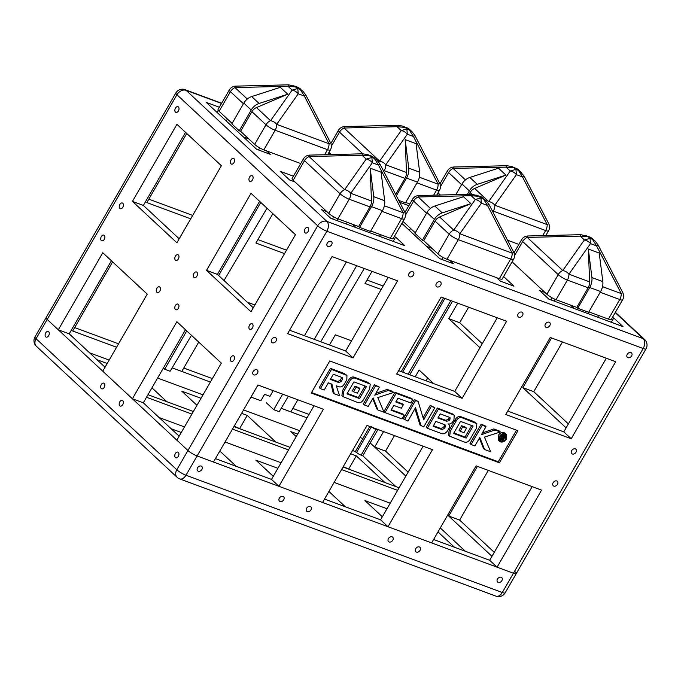 <?xml version="1.0" encoding="UTF-8"?>
<svg xmlns="http://www.w3.org/2000/svg" width="681" height="681" viewBox="0 0 681 681"><rect width="100%" height="100%" fill="white"/><g stroke="black" fill="none" stroke-linecap="round" stroke-linejoin="round"><path stroke-width="1.02" d="M283.722 499.777A3.022 2.247 -47 0 1 280.053 501.531A3.022 2.247 -47 0 1 279.474 501.182A3.022 2.247 -47 0 1 279.355 498.16A3.022 2.247 -47 0 1 283.015 496.398A3.022 2.247 -47 0 1 283.594 496.747A3.022 2.247 -47 0 1 283.722 499.777M201.908 469.447A3.022 2.247 -47 0 1 198.248 471.201A3.022 2.247 -47 0 1 197.669 470.852A3.022 2.247 -47 0 1 197.55 467.83A3.022 2.247 -47 0 1 201.21 466.068A3.022 2.247 -47 0 1 201.789 466.425A3.022 2.247 -47 0 1 201.908 469.447M392.792 540.212A3.022 2.247 -47 0 1 389.132 541.974A3.022 2.247 -47 0 1 388.553 541.616A3.022 2.247 -47 0 1 388.434 538.594A3.022 2.247 -47 0 1 392.094 536.832A3.022 2.247 -47 0 1 392.673 537.19A3.022 2.247 -47 0 1 392.792 540.212M310.987 509.882A3.022 2.247 -47 0 1 307.327 511.644A3.022 2.247 -47 0 1 306.748 511.286A3.022 2.247 -47 0 1 306.62 508.264A3.022 2.247 -47 0 1 310.289 506.502A3.022 2.247 -47 0 1 310.868 506.86A3.022 2.247 -47 0 1 310.987 509.882M501.871 580.646A3.022 2.247 -47 0 1 498.203 582.408A3.022 2.247 -47 0 1 497.624 582.059A3.022 2.247 -47 0 1 497.505 579.029A3.022 2.247 -47 0 1 501.173 577.275A3.022 2.247 -47 0 1 501.752 577.624A3.022 2.247 -47 0 1 501.871 580.646M420.066 550.325A3.022 2.247 -47 0 1 416.397 552.078A3.022 2.247 -47 0 1 415.819 551.729A3.022 2.247 -47 0 1 415.699 548.707A3.022 2.247 -47 0 1 419.368 546.945A3.022 2.247 -47 0 1 419.947 547.294A3.022 2.247 -47 0 1 420.066 550.325M371.383 426.749L377.597 430.094L362.769 455.776L395.882 486.6M151.948 387.829L166.819 401.679M97.042 359.747L107.189 363.509M296.226 436.598L290.864 431.601L297.648 434.12M350.664 453.776L356.308 455.87L384.969 482.557M196.962 405.297L181.784 391.166L201.006 398.291M241.585 413.333L247.237 415.427L275.899 442.114M352.639 450.354L356.555 452.431A3.78 0.749 30 0 0 361.134 455.163L362.769 455.776M299.623 430.698L243.56 409.919M202.981 394.869L157.6 378.049M109.164 360.087L89.628 352.852M219.827 451.026L236.273 466.34M171.118 428.724L181.265 432.486M328.906 491.469L345.344 506.775M273.277 476.342L255.869 460.143L277.916 468.315M437.977 531.904L454.423 547.218M382.347 516.785L364.948 500.578L386.987 508.75M159.082 417.513L184.474 426.927M225.053 441.969L281.117 462.757M334.133 482.412L390.196 503.191M465.336 551.261L440.275 527.928M221.512 103.461L186.1 90.335A7.568 4.835 110.3 0 0 185.019 89.662A7.568 7.568 0 0 0 175.843 92.974L34.978 336.959A7.568 1.498 30 0 0 36.076 338.712L176.83 469.762A7.568 5.618 -47 0 0 177.128 477.321L36.374 346.271A7.568 5.618 -47 0 1 36.076 338.712L47.193 319.457L187.947 450.499L317.695 225.777L176.941 94.736L47.193 319.457A7.568 1.498 -150 0 1 46.104 317.695A7.568 1.498 30 0 0 47.193 319.457L58.311 329.8L69.215 333.843L105.053 367.212M185.487 329.74L143.299 402.82L179.137 436.18M491.954 556.309L447.689 515.091L448.711 516.045L459.624 520.088L488.311 470.392M405.833 476.113L370.183 442.931L374.635 447.068L383.582 431.567M58.311 329.8L102.788 252.753L147.241 294.132L102.754 371.188L132.386 398.777L176.873 321.721L221.325 363.109L176.839 440.156L187.947 450.499A7.568 1.498 30 0 0 197.107 455.972L513.431 573.24A7.568 1.498 30 0 0 516.275 573.572A7.568 1.498 30 0 0 515.177 571.819M119.788 401.85A3.022 1.932 110.3 0 1 122.325 400.394A3.022 1.932 110.3 0 1 122.759 400.666A3.022 1.932 110.3 0 1 122.759 404.608A3.022 1.932 110.3 0 1 120.222 406.063A3.022 1.932 110.3 0 1 119.788 405.799A3.022 1.932 110.3 0 1 119.788 401.85M45.712 332.881A3.022 1.932 110.3 0 1 48.24 331.417A3.022 1.932 110.3 0 1 48.674 331.69A3.022 1.932 110.3 0 1 48.674 335.639A3.022 1.932 110.3 0 1 46.138 337.095A3.022 1.932 110.3 0 1 45.712 336.823A3.022 1.932 110.3 0 1 45.712 332.881M101.273 384.612A3.022 1.932 110.3 0 1 103.801 383.148A3.022 1.932 110.3 0 1 104.236 383.42A3.022 1.932 110.3 0 1 104.236 387.37A3.022 1.932 110.3 0 1 101.699 388.825A3.022 1.932 110.3 0 1 101.273 388.553A3.022 1.932 110.3 0 1 101.273 384.612M175.349 453.58A3.022 1.932 110.3 0 1 177.886 452.124A3.022 1.932 110.3 0 1 178.32 452.388A3.022 1.932 110.3 0 1 178.32 456.338A3.022 1.932 110.3 0 1 175.783 457.794A3.022 1.932 110.3 0 1 175.349 457.53A3.022 1.932 110.3 0 1 175.349 453.58M309.012 414.44L292.847 408.447M212.37 378.61L183.768 368.012M118.554 343.828L74.689 327.57M494.253 552.334L459.624 520.088M408.123 472.137L385.54 451.111L394.486 435.61M116.579 347.25L71.19 330.421L72.714 330.992L112.612 261.896M260.874 400.743L250.974 397.074L260.874 400.743L264.577 394.325L260.874 400.743M210.395 382.032L172.131 367.851L181.793 371.426L198.733 342.083M355.448 451.392L362.862 438.555L360.053 437.517L362.862 438.555L369.834 426.468M307.037 417.862L281.21 408.285L290.872 411.869L297.844 399.781M433.601 539.497L489.665 560.276L532.167 486.651M324.522 499.054L380.585 519.841L423.097 446.217M215.443 458.619L271.506 479.407L314.018 405.774M269.991 396.325L264.577 394.325L269.991 396.325L273.217 390.647M234.17 426.178L240.657 429.056M343.25 466.613L349.736 469.49M356.308 455.87L348.893 468.707M247.237 415.427L239.823 428.272M399.092 487.792L343.028 467.004M290.012 447.349L233.949 426.57M193.37 411.52L147.99 394.699M146.509 397.261L191.889 414.082M232.468 429.132L288.531 449.911M341.547 469.567L397.61 490.354M327.289 243.108A3.022 2.247 -47 0 1 330.957 241.346A3.022 2.247 -47 0 1 331.536 241.704A3.022 2.247 -47 0 1 331.656 244.726A3.022 2.247 -47 0 1 327.987 246.479A3.022 2.247 -47 0 1 327.408 246.13A3.022 2.247 -47 0 1 327.289 243.108M436.368 283.543A3.022 2.247 -47 0 1 440.028 281.781A3.022 2.247 -47 0 1 440.607 282.138A3.022 2.247 -47 0 1 440.726 285.16A3.022 2.247 -47 0 1 437.066 286.922A3.022 2.247 -47 0 1 436.487 286.565A3.022 2.247 -47 0 1 436.368 283.543M545.447 323.986A3.022 2.247 -47 0 1 549.107 322.224A3.022 2.247 -47 0 1 549.686 322.573A3.022 2.247 -47 0 1 549.805 325.603A3.022 2.247 -47 0 1 546.145 327.357A3.022 2.247 -47 0 1 545.566 327.008A3.022 2.247 -47 0 1 545.447 323.986M271.685 339.419A3.022 2.247 -47 0 1 275.354 337.657A3.022 2.247 -47 0 1 275.933 338.006A3.022 2.247 -47 0 1 276.052 341.036A3.022 2.247 -47 0 1 272.383 342.79A3.022 2.247 -47 0 1 271.804 342.441A3.022 2.247 -47 0 1 271.685 339.419M571.648 450.618A3.022 2.247 -47 0 1 575.309 448.864A3.022 2.247 -47 0 1 575.888 449.213A3.022 2.247 -47 0 1 576.007 452.235A3.022 2.247 -47 0 1 572.346 453.997A3.022 2.247 -47 0 1 571.768 453.64A3.022 2.247 -47 0 1 571.648 450.618M553.108 482.727A3.022 2.247 -47 0 1 556.777 480.965A3.022 2.247 -47 0 1 557.356 481.314A3.022 2.247 -47 0 1 557.475 484.344A3.022 2.247 -47 0 1 553.815 486.098A3.022 2.247 -47 0 1 553.236 485.749A3.022 2.247 -47 0 1 553.108 482.727M253.153 371.52A3.022 2.247 -47 0 1 256.814 369.757A3.022 2.247 -47 0 1 257.392 370.115A3.022 2.247 -47 0 1 257.512 373.137A3.022 2.247 -47 0 1 253.851 374.899A3.022 2.247 -47 0 1 253.272 374.541A3.022 2.247 -47 0 1 253.153 371.52M409.102 273.43A3.022 2.247 -47 0 1 412.763 271.676A3.022 2.247 -47 0 1 413.341 272.025A3.022 2.247 -47 0 1 413.461 275.056A3.022 2.247 -47 0 1 409.8 276.809A3.022 2.247 -47 0 1 409.221 276.46A3.022 2.247 -47 0 1 409.102 273.43M518.173 313.873A3.022 2.247 -47 0 1 521.842 312.111A3.022 2.247 -47 0 1 522.421 312.468A3.022 2.247 -47 0 1 522.54 315.49A3.022 2.247 -47 0 1 518.871 317.252A3.022 2.247 -47 0 1 518.292 316.895A3.022 2.247 -47 0 1 518.173 313.873M627.252 354.307A3.022 2.247 -47 0 1 630.912 352.554A3.022 2.247 -47 0 1 631.491 352.903A3.022 2.247 -47 0 1 631.61 355.925A3.022 2.247 -47 0 1 627.95 357.687A3.022 2.247 -47 0 1 627.371 357.329A3.022 2.247 -47 0 1 627.252 354.307M259.623 201.329L217.435 274.4L253.272 307.769M479.969 347.702L448.77 318.657L457.726 303.156M452.507 301.215L409.758 374.763M377.955 429.481L377.597 430.094L375.963 429.481A3.78 0.749 -150 0 1 372.022 427.276M415.214 376.78L419.113 370.021L433.763 383.658M398.657 370.643L454.721 391.43L497.232 317.797M347.327 222.329L346.34 224.04M284.539 253.621L255.928 243.015L272.877 213.672M247.237 302.151L254.881 304.986M304.441 335.716L346.399 261.887M507.737 411.086L563.8 431.865L606.311 358.24M381.181 289.451L365.007 283.449L371.988 271.37M329.476 344.995L335.35 334.822L351.524 340.815M401.271 371.613L443.501 297.878M453.887 432.929L465.038 437.057L471.695 425.531M461.624 425.761L459.028 430.256L460.143 431.286L463.957 432.699L466.553 428.204L465.438 427.174L461.624 425.761L462.731 426.791L460.143 431.286M347.242 393.388L358.402 397.525L365.05 385.999M354.98 386.221L352.383 390.715L353.499 391.754L357.312 393.167L359.909 388.672L358.802 387.642L354.98 386.221L356.095 387.259L353.499 391.754M502.629 434.452L504.732 435.985L504.766 437.457L502.867 438.411L503.106 440.879L502.399 440.616L501.957 438.198L500.484 439.9L499.88 439.679L502.552 435.048L504.732 435.985M502.399 440.616L501.284 439.577L501.318 438.462M503.131 439.492L504.647 437.832L504.953 434.444M499.684 440.105L501.888 440.13M499.59 441.356L498.475 440.318L498.262 435.465C499.914 433.031 501.871 432.094 504.144 432.639L506.17 434.24L506.366 439.092C504.723 441.518 502.765 442.454 500.501 441.909L499.59 441.356L499.377 436.495C501.029 434.069 502.987 433.125 505.251 433.678L506.17 434.24M448.013 423.88C449.656 424.91 449.886 426.536 448.711 428.741L447.315 431.158C445.221 433.788 442.931 434.452 440.462 433.167L427.327 428.298L426.221 427.259L437.338 408.004L453.078 414.15L454.193 415.18L453.972 419.624L452.754 421.735C451.435 423.642 449.86 424.357 448.013 423.88L448.175 423.905M421.113 425.991L415.546 407.578L407.928 421.105L403.314 418.772L414.431 399.509L418.143 401.509L423.718 419.896L425.48 416.508L424.374 415.47L430.213 405.357L434.827 407.689L423.71 426.953L420.007 424.961L414.95 408.813M423.241 417.623L424.374 415.47M403.365 404.795L401.381 408.234L393.788 405.425L391.005 410.234L404.156 415.112L401.969 418.892L385.02 412.609L383.914 411.579L395.031 392.316L411.69 398.487L412.797 399.526L410.813 402.965L397.959 398.198L395.772 401.986L403.365 404.795L402.258 403.765L396.07 401.467M391.303 409.724L403.041 414.074L404.156 415.112M377.964 409.996L373.145 397.917L368.251 406.395L364.454 404.991L363.348 403.952L374.465 384.688L379.377 387.131L374.737 395.167L388.281 390.434L387.166 389.404L392.579 391.405L393.686 392.443L377.81 397.576L384.033 412.243L377.964 409.996L376.857 408.966L372.737 398.632M375.767 393.388L387.166 389.404M343.011 396.665L341.896 395.627L342.569 390.545L348.357 380.517C350.145 377.291 352.366 376.278 355.022 377.478L367.068 381.947L370.226 384.127L369.63 389.03L363.841 399.049C362.037 402.369 359.781 403.433 357.057 402.25L343.011 396.665L343.675 391.575L349.464 381.556C351.26 378.33 353.482 377.317 356.129 378.517L370.226 384.127M516.521 430.179L498.279 461.769L311.532 392.537M320.393 388.655L319.287 387.617L330.404 368.353L344.109 373.435L346.944 375.452L346.833 379.717L344.322 384.067C342.603 386.731 340.585 387.549 338.27 386.51L336.201 385.744L339.64 395.789L334.252 393.788L331.919 384.152L328.361 382.841L324.19 390.06L320.393 388.655L331.519 369.391L346.944 375.452M334.252 393.788L333.137 392.758L330.975 383.803M449.656 436.198L448.541 435.159L449.213 430.077L454.993 420.049C456.789 416.823 459.011 415.819 461.658 417.019L473.712 421.488L476.87 423.659L476.266 428.562L470.477 438.581C468.681 441.901 466.417 442.973 463.701 441.782L449.656 436.198L450.32 431.107L456.108 421.088C457.896 417.862 460.118 416.849 462.774 418.049L476.87 423.659M484.608 449.528L479.79 437.457L474.895 445.927L471.099 444.523L469.984 443.484L481.109 424.229L484.906 425.634L486.013 426.672L481.373 434.699L494.925 429.966L493.81 428.936L499.224 430.945L500.331 431.975L484.455 437.108L490.669 451.775L484.608 449.528L483.501 448.498L479.373 438.172M482.403 432.92L493.81 428.936M497.07 567.179L513.431 573.24L643.17 348.519L326.854 231.251L197.107 455.972L213.468 462.041L257.954 384.995L323.398 409.255L278.912 486.302L322.547 502.476L367.033 425.429L432.478 449.69L387.991 526.736L431.626 542.91L476.104 465.864L541.557 490.133L497.07 567.179L489.665 560.276M615.692 361.713L571.206 438.768L505.762 414.499L550.248 337.453L615.692 361.713M506.613 321.279L462.135 398.325L396.683 374.065L441.169 297.018L506.613 321.279M397.542 280.844L353.056 357.891L287.612 333.622L332.09 256.575L397.542 280.844M329.766 360.947L517.926 430.707L499.394 462.808L311.234 393.048L329.766 360.947M230.953 357.27A3.022 1.932 110.3 0 1 233.489 355.814A3.022 1.932 110.3 0 1 233.923 356.086A3.022 1.932 110.3 0 1 233.923 360.028A3.022 1.932 110.3 0 1 231.387 361.483A3.022 1.932 110.3 0 1 230.953 361.219A3.022 1.932 110.3 0 1 230.953 357.27M249.493 325.169A3.022 1.932 110.3 0 1 252.021 323.713A3.022 1.932 110.3 0 1 252.455 323.977A3.022 1.932 110.3 0 1 252.455 327.927A3.022 1.932 110.3 0 1 249.918 329.383A3.022 1.932 110.3 0 1 249.493 329.119A3.022 1.932 110.3 0 1 249.493 325.169M249.535 177.128A3.022 1.932 110.3 0 1 252.072 175.672A3.022 1.932 110.3 0 1 252.498 175.936A3.022 1.932 110.3 0 1 252.498 179.886A3.022 1.932 110.3 0 1 249.961 181.342A3.022 1.932 110.3 0 1 249.535 181.078A3.022 1.932 110.3 0 1 249.535 177.128M156.877 288.301A3.022 1.932 110.3 0 1 159.405 286.837A3.022 1.932 110.3 0 1 159.839 287.11A3.022 1.932 110.3 0 1 159.839 291.059A3.022 1.932 110.3 0 1 157.302 292.515A3.022 1.932 110.3 0 1 156.877 292.243A3.022 1.932 110.3 0 1 156.877 288.301M175.409 256.192A3.022 1.932 110.3 0 1 177.945 254.737A3.022 1.932 110.3 0 1 178.371 255.009A3.022 1.932 110.3 0 1 178.371 258.95A3.022 1.932 110.3 0 1 175.843 260.414A3.022 1.932 110.3 0 1 175.409 260.142A3.022 1.932 110.3 0 1 175.409 256.192M175.451 108.16A3.022 1.932 110.3 0 1 177.988 106.696A3.022 1.932 110.3 0 1 178.422 106.968A3.022 1.932 110.3 0 1 178.413 110.918A3.022 1.932 110.3 0 1 175.885 112.374A3.022 1.932 110.3 0 1 175.451 112.101A3.022 1.932 110.3 0 1 175.451 108.16M295.46 234.698L250.974 311.745L206.53 270.357L251.017 193.31L295.46 234.698M221.376 165.721L176.898 242.768L132.446 201.389L176.932 124.342L221.376 165.721M231.012 159.882A3.022 1.932 110.3 0 1 233.549 158.426A3.022 1.932 110.3 0 1 233.983 158.699A3.022 1.932 110.3 0 1 233.975 162.648A3.022 1.932 110.3 0 1 231.446 164.104A3.022 1.932 110.3 0 1 231.012 163.832A3.022 1.932 110.3 0 1 231.012 159.882M119.847 204.462A3.022 1.932 110.3 0 1 122.384 203.006A3.022 1.932 110.3 0 1 122.818 203.279A3.022 1.932 110.3 0 1 122.81 207.228A3.022 1.932 110.3 0 1 120.282 208.684A3.022 1.932 110.3 0 1 119.847 208.412A3.022 1.932 110.3 0 1 119.847 204.462M101.316 236.571A3.022 1.932 110.3 0 1 103.852 235.115A3.022 1.932 110.3 0 1 104.278 235.379A3.022 1.932 110.3 0 1 104.278 239.329A3.022 1.932 110.3 0 1 101.741 240.785A3.022 1.932 110.3 0 1 101.316 240.521A3.022 1.932 110.3 0 1 101.316 236.571M305.097 228.859A3.022 1.932 110.3 0 1 307.633 227.403A3.022 1.932 110.3 0 1 308.059 227.667A3.022 1.932 110.3 0 1 308.059 231.617A3.022 1.932 110.3 0 1 305.522 233.072A3.022 1.932 110.3 0 1 305.097 232.808A3.022 1.932 110.3 0 1 305.097 228.859M193.932 273.439A3.022 1.932 110.3 0 1 196.46 271.983A3.022 1.932 110.3 0 1 196.894 272.247A3.022 1.932 110.3 0 1 196.894 276.197A3.022 1.932 110.3 0 1 194.357 277.652A3.022 1.932 110.3 0 1 193.932 277.388A3.022 1.932 110.3 0 1 193.932 273.439M175.4 305.539A3.022 1.932 110.3 0 1 177.928 304.084A3.022 1.932 110.3 0 1 178.362 304.356A3.022 1.932 110.3 0 1 178.362 308.297A3.022 1.932 110.3 0 1 175.826 309.761A3.022 1.932 110.3 0 1 175.392 309.489A3.022 1.932 110.3 0 1 175.4 305.539M516.275 573.572A7.568 1.498 -150 0 1 513.431 573.24L502.306 592.504L185.99 475.236A7.568 1.498 -150 0 1 176.83 469.762L187.947 450.499A7.568 1.498 -150 0 0 197.107 455.972L185.99 475.236A7.568 4.835 -69.7 0 1 179.656 478.879L495.981 596.147A7.568 4.835 -69.7 0 0 502.306 592.504A7.568 1.498 -150 0 0 505.157 592.836L646.022 348.851A7.568 1.498 -150 0 1 643.17 348.519A7.568 4.835 110.3 0 0 643.179 338.653L615.215 312.613M132.386 398.777L143.299 402.82M278.912 486.302L271.506 479.407M387.991 526.736L380.585 519.841M374.635 447.068L385.54 451.111M370.711 231.004L390.264 238.248L401.586 218.635L382.032 211.391M240.597 131.288L239.227 130.786L231.821 123.891L243.815 103.12A11.347 8.427 -47 0 1 251.698 96.574L280.342 87.313L287.748 94.208L256.482 107.572A7.568 5.618 133 0 0 251.919 111.675L240.597 131.288L254.668 144.398L265.99 124.785L251.919 111.675M622.587 299.844A7.568 7.568 0 0 0 622.757 292.583L621.268 293.596A7.568 4.835 -69.7 0 1 619.744 299.512A7.568 1.498 30 0 0 622.587 299.844L611.266 319.457A7.568 1.498 -150 0 1 608.414 319.125L619.744 299.512L600.191 292.26M588.869 311.872L608.414 319.125M585.932 235.515L588.358 236.826L580.221 236.111A7.568 1.268 88.6 0 1 580.927 234.681L527.937 235.984A7.568 1.268 88.6 0 0 527.23 237.422L562.787 270.527A7.568 5.431 35.2 0 1 568.916 274.188L589.635 281.866L588.333 249.042L599.237 253.085L602.821 281.602A11.347 7.253 110.3 0 1 600.608 291.536L588.622 312.307L577.709 308.255L576.79 307.395L588.112 287.782L567.384 280.104L556.062 299.717L576.79 307.395M556.062 299.717A7.568 1.498 -150 0 1 546.903 294.243L545.055 292.515L539.599 290.498L548.86 299.121L623.03 326.616L613.768 317.993L611.3 322.266M446.983 259.274A7.568 1.498 -150 0 1 437.823 253.809L449.154 234.196A7.568 1.498 30 0 0 458.304 239.661L446.983 259.274L496.611 277.678L500.322 281.125L513.951 286.182L503.617 276.554M434.376 219.427L426.97 212.532A11.347 8.427 -47 0 1 434.853 205.985L463.497 196.724L470.911 203.619L442.258 212.881A11.347 8.427 133 0 0 434.376 219.427L422.39 240.197L423.752 240.699L437.823 253.809M422.39 240.197L414.976 233.294L426.97 212.532M403.024 221.402L415.265 232.8M328.949 152.433L331.255 154.578M470.911 203.619L439.637 216.984A7.568 5.618 133 0 0 435.074 221.087L423.752 240.699M405.706 202.461L409.809 203.985M469.056 194.306L470.069 192.553A7.568 5.618 133 0 1 474.631 188.45L488.703 201.55A7.568 5.431 35.2 0 1 494.832 205.211L547.192 224.628L522.497 176.915L518.386 170.31L521.178 172.208M394.248 236.613L395.618 237.116L404.88 245.739L330.702 218.243L321.441 209.62L326.897 211.646L295.043 181.989L289.587 179.963L280.325 171.34L293.426 176.2M256.482 107.572L270.553 120.682A7.568 5.618 -47 0 0 265.99 124.785A7.568 1.498 30 0 0 275.15 130.25L263.828 149.863L266.552 150.876L270.255 154.323L256.626 149.267L206.249 102.371L219.342 107.223M266.552 150.876L300.73 163.542M612.398 317.491L613.768 317.993M512.103 261.844L545.055 292.515M513.193 262.857L511.814 262.347M449.715 260.287L453.418 263.734L439.781 258.678L401.884 223.394M330.038 153.446L328.659 152.936M408.821 205.696L399.747 202.334M507.498 240.197L518.879 244.419M426.119 380.824L427.728 378.04M568.388 423.914L533.759 391.677L562.446 341.981M482.267 343.726L459.675 322.7L468.63 307.199M192.689 215.417L148.833 199.158M337.946 218.848L336.959 220.559M286.514 250.199L257.903 239.593M383.156 286.029L366.982 280.036M566.098 427.889L522.855 387.634L551.542 337.938M555.415 299.461L554.411 301.181M448.711 516.045L477.407 466.349M289.587 330.208L345.65 350.987L388.153 277.363M185.547 132.361L143.359 205.432L179.188 238.793M111.403 260.772L69.215 333.843M190.714 218.839L146.858 202.58L186.747 133.476M352.298 224.177L356.001 227.624M243.33 136.898L248.786 138.915M570.457 305.045L574.16 308.502M426.493 246.309L431.941 248.327M438.019 192.868L440.326 195.013M455.819 194.638L461.965 183.998A11.347 8.427 -47 0 1 469.847 177.452L498.501 168.19L505.906 175.085L474.631 188.45M487.511 202.18A7.568 5.618 -47 0 1 488.703 201.55L510.273 170.999L515.934 169.399L516.402 174.659L494.832 205.211A7.568 4.835 110.3 0 1 493.308 211.127L492.857 211.91M515.806 168.011L518.352 169.578L511.959 166.581L514.274 167.849L506.136 167.143L453.146 168.445L465.446 179.895M511.848 166.547L506.843 165.704A7.568 1.268 88.6 0 0 506.136 167.143L510.273 170.999A7.568 5.431 35.2 0 1 516.402 174.659L522.497 176.915L523.987 175.902L518.343 169.578M542.723 235.617L545.66 230.536A7.568 1.498 30 0 0 548.503 230.868A7.568 7.568 0 0 0 548.673 223.615L547.192 224.628A7.568 4.835 -69.7 0 1 545.66 230.536L493.308 211.127A7.568 1.498 30 0 1 492.227 210.693M506.843 165.704L453.852 167.015A7.568 1.268 88.6 0 0 453.146 168.445A7.568 5.618 133 0 0 448.583 172.548L440.445 186.654M396.342 195.753L406.548 178.081A11.347 7.253 -69.7 0 0 408.753 168.147L405.169 139.631L406.48 172.463A7.568 4.835 110.3 0 1 404.948 178.371L384.229 170.693L383.778 171.467M405.169 139.631L416.082 143.674L419.658 172.191A11.347 7.253 110.3 0 1 417.453 182.125L406.548 178.081M412.022 131.705L414.908 135.468L413.427 136.481L409.307 129.867L412.099 131.774M402.777 126.104L405.204 127.415L397.057 126.7A7.568 1.268 88.6 0 1 397.764 125.27L344.782 126.572A7.568 1.268 88.6 0 0 344.075 128.011L379.632 161.116L401.203 130.556L406.863 128.964L407.323 134.217L385.752 164.776L406.48 172.463M397.764 125.27L402.888 126.147L409.272 129.143L406.736 127.577M378.432 161.746A7.568 5.618 -47 0 1 379.632 161.116A7.568 5.431 35.2 0 1 385.752 164.776A7.568 4.835 110.3 0 1 384.229 170.693A7.568 1.498 30 0 1 383.148 170.25M362.803 153.804L339.513 132.114A7.568 5.618 133 0 1 344.075 128.011L397.057 126.7L401.203 130.556A7.568 5.431 35.2 0 1 407.323 134.217L413.427 136.481L438.113 184.185L439.594 183.172L414.908 135.468M395.67 194.451L404.948 178.371M300.193 88.7L297.657 87.134L302.951 91.271L305.829 95.025L304.347 96.038L300.236 89.432L303.019 91.331M293.698 85.67L297.784 88.521L298.252 93.782L276.682 124.342L329.034 143.751L304.347 96.038L298.252 93.782A7.568 5.431 35.2 0 0 292.123 90.122L297.784 88.521L300.236 89.432L298.567 87.883L296.124 86.972L287.986 86.266L234.996 87.568L247.297 99.026M324.573 154.74L327.51 149.658L275.15 130.25A7.568 4.835 110.3 0 0 276.682 124.342A7.568 5.431 35.2 0 0 270.553 120.682L292.123 90.122L287.986 86.266A7.568 1.268 88.6 0 1 288.693 84.827L235.703 86.138A7.568 1.268 88.6 0 0 234.996 87.568A7.568 5.618 133 0 0 230.433 91.671L219.112 111.284A7.568 1.498 -150 0 1 218.014 109.53L229.335 89.918A7.568 1.498 30 0 0 230.433 91.671L243.432 103.776M288.693 84.827L297.648 87.134M219.112 111.284L232.11 123.389M330.523 142.738L329.034 143.751A7.568 4.835 -69.7 0 1 327.51 149.658A7.568 1.498 30 0 0 330.353 149.999A7.568 7.568 0 0 0 330.523 142.738L305.829 95.025M263.828 149.863A7.568 1.498 -150 0 1 254.668 144.398M592.427 238.546L589.891 236.988L595.185 241.117L598.063 244.879L596.582 245.892L592.47 239.278L595.254 241.185M546.903 294.243L558.224 274.63A7.568 5.618 -47 0 1 562.787 270.527L584.358 239.967L590.018 238.376L590.487 243.628L568.916 274.188A7.568 4.835 110.3 0 1 567.384 280.104A7.568 1.498 30 0 1 558.224 274.63L522.668 241.525L514.521 255.63M580.927 234.681L589.882 236.979M589.635 281.866A7.568 4.835 110.3 0 1 588.112 287.782M527.937 235.984A7.568 7.568 0 0 0 521.569 239.763A7.568 1.498 30 0 0 522.668 241.525A7.568 5.618 133 0 1 527.23 237.422L580.221 236.111L584.358 239.967A7.568 5.431 35.2 0 1 590.487 243.628L596.582 245.892L621.268 293.596L602.515 286.641M483.348 198.111L480.812 196.545L486.106 200.682L488.984 204.436L487.502 205.449L483.391 198.843L486.174 200.742M476.853 195.081L480.939 197.933L481.407 203.193L459.837 233.745L512.197 253.162L487.502 205.449L481.407 203.193A7.568 5.431 35.2 0 0 475.278 199.533L480.939 197.933L483.391 198.843L481.731 197.294L479.279 196.383L471.141 195.677L418.151 196.979L430.452 208.437M439.637 216.984L453.708 230.093L475.278 199.533L471.141 195.677A7.568 1.268 88.6 0 1 471.848 194.238L418.858 195.549A7.568 1.268 88.6 0 0 418.151 196.979A7.568 5.618 133 0 0 413.588 201.082L405.45 215.187M471.848 194.238L480.812 196.545M435.074 221.087L449.154 234.196A7.568 5.618 -47 0 1 453.708 230.093A7.568 5.431 35.2 0 1 459.837 233.745A7.568 4.835 110.3 0 1 458.304 239.661L510.665 259.069A7.568 4.835 -69.7 0 0 512.197 253.162L513.678 252.149L488.984 204.436M499.343 278.682L510.665 259.069A7.568 1.498 30 0 0 513.508 259.41L502.186 279.023A7.568 1.498 -150 0 1 499.343 278.682L496.611 277.678M358.632 226.518L359.559 227.386L371.545 206.615A11.347 7.253 -69.7 0 0 373.758 196.681L370.175 168.164L371.485 200.997A7.568 4.835 110.3 0 1 369.953 206.905L349.234 199.227L337.904 218.839L358.632 226.518L369.953 206.905M370.175 168.164L381.088 172.208L384.663 200.725A11.347 7.253 -69.7 0 1 382.458 210.659L370.464 231.429L359.559 227.386M374.278 157.677L371.732 156.111L377.036 160.239L379.913 164.002L378.423 165.015L374.312 158.401L377.104 160.307M367.783 154.647L370.2 155.949L362.062 155.234A7.568 1.268 88.6 0 1 362.769 153.804L309.778 155.106A7.568 1.268 88.6 0 0 309.072 156.545L344.637 189.65L366.208 159.09L371.869 157.498L372.328 162.75L350.758 193.31L371.485 200.997M371.732 156.111L367.885 154.681M293.188 180.261A7.568 1.498 -150 0 1 292.098 178.499L303.42 158.886A7.568 1.498 30 0 0 304.518 160.648L293.188 180.261L295.043 181.989M337.904 218.839A7.568 1.498 -150 0 1 328.753 213.366L326.897 211.646M328.753 213.366L340.074 193.753A7.568 5.618 -47 0 1 344.637 189.65A7.568 5.431 35.2 0 1 350.758 193.31A7.568 4.835 110.3 0 1 349.234 199.227A7.568 1.498 30 0 1 340.074 193.753L304.518 160.648A7.568 5.618 133 0 1 309.072 156.545L362.062 155.234L366.208 159.09A7.568 5.431 35.2 0 1 372.328 162.75L378.423 165.015L403.118 212.719L404.599 211.714L379.913 164.002M384.365 205.773L403.118 212.719A7.568 4.835 -69.7 0 1 401.586 218.635A7.568 1.498 30 0 0 404.437 218.967L393.107 238.58A7.568 1.498 -150 0 1 390.264 238.248M551.959 297.759L550.767 299.827M598.659 315.507L597.671 317.21M441.688 259.384L442.88 257.324M410.583 228.433L409.434 230.425M258.533 149.973L259.725 147.913M227.42 119.022L226.271 121.014M333.801 216.881L332.609 218.95M380.5 234.63L379.513 236.341M469.847 177.452L477.253 184.347L505.906 175.085M477.253 184.347A11.347 8.427 133 0 0 469.371 190.893L461.965 183.998M467.379 194.349L469.371 190.893M398.751 200.401L405.459 202.895L417.453 182.125M588.333 249.042L591.908 277.559L602.821 281.602M600.608 291.536L589.703 287.493L577.709 308.255M589.703 287.493A11.347 7.253 -69.7 0 0 591.908 277.559M218.218 110.305L217.018 112.391M239.227 130.786L251.221 110.016L243.815 103.12M251.698 96.574L259.103 103.469L287.748 94.208M259.103 103.469A11.347 8.427 133 0 0 251.221 110.016M395.618 237.116L393.15 241.389M571.206 438.768L563.8 431.865M462.135 398.325L454.721 391.43M353.056 357.891L345.65 350.987M132.446 201.389L143.359 205.432M448.77 318.657L459.675 322.7M206.53 270.357L217.435 274.4M522.855 387.634L533.759 391.677M498.279 461.769L499.394 462.808M341.598 377.308L333.332 374.235L330.353 379.402L338.619 382.467L341.13 381.607L342.424 379.377L342.5 377.793L341.598 377.308M345.216 374.473L344.109 373.435M331.519 369.391L330.404 368.353M342.424 379.377L341.309 378.347L341.658 377.325M330.643 378.883L337.512 381.428L340.023 380.577L341.309 378.347M338.619 382.467L337.512 381.428M341.13 381.607L340.023 380.577M346.944 393.899L359.508 398.564L366.463 386.519L353.899 381.862L346.944 393.899M343.675 391.575L342.569 390.545M349.464 381.556L348.357 380.517M368.183 382.986L367.068 381.947M356.129 378.517L355.022 377.478M359.508 398.564L358.402 397.525M388.281 390.434L393.686 392.443M364.454 404.991L375.571 385.727L374.465 384.688M375.571 385.727L379.377 387.131M385.02 412.609L396.146 393.354L395.031 392.316M396.146 393.354L412.797 399.526M415.997 409.647L414.993 408.719M425.48 416.508L431.32 406.395L430.213 405.357M431.32 406.395L434.827 407.689M404.42 419.802L415.546 400.539L414.431 399.509M415.546 400.539L418.143 401.509M449.017 417.13L440.267 413.886L437.883 418.006L446.634 421.258L449.12 420.662L450.064 419.028L450.03 417.674L449.017 417.13M427.327 428.298L438.453 409.034L454.193 415.18M444.65 424.697L435.891 421.445L433.116 426.263L441.867 429.515L444.616 428.468L445.578 425.199L444.65 424.697M452.61 414.286L451.503 413.248M438.453 409.034L437.338 408.004M450.064 419.028L448.949 417.998L449.196 417.198M438.172 417.496L445.527 420.22L448.004 419.624L448.949 417.998M446.634 421.258L445.527 420.22M449.12 420.662L448.004 419.624M445.442 427.03L444.327 426L444.753 424.74M433.414 425.753L440.76 428.477L443.501 427.43L444.327 426M441.867 429.515L440.76 428.477M444.616 428.468L443.501 427.43M453.589 433.439L466.153 438.096L473.099 426.059L460.543 421.403L453.589 433.439M450.32 431.107L449.213 430.077M456.108 421.088L454.993 420.049M474.827 422.518L473.712 421.488M462.774 418.049L461.658 417.019M466.153 438.096L465.038 437.057M494.925 429.966L500.331 431.975M471.099 444.523L482.216 425.259L481.109 424.229M482.216 425.259L486.013 426.672M504.834 434.393C502.97 433.942 501.352 434.725 499.99 436.725L500.152 440.718L500.918 441.186C502.782 441.637 504.4 440.862 505.753 438.862L505.574 434.844L504.834 434.393M499.377 436.495L498.262 435.465M505.251 433.678L504.144 432.639M505.753 438.862L504.647 437.832M500.918 441.186L499.803 440.156M501.974 437.33L504.11 437.304L502.748 435.993L501.974 437.33M501.642 436.589L503.004 436.266L504.11 437.304L503.48 436.266M499.88 439.679L499.411 439.236M502.433 439.79L501.318 438.751M502.757 437.619L502.135 437.049M359.909 388.672L356.095 387.259M466.553 428.204L462.731 426.791M364.267 268.51L320.742 341.76M288.352 396.265L279.193 411.69L273.736 409.664L266.331 402.769M356.674 265.692L314.247 339.351M282.675 394.154L273.736 409.664M267.003 208.199L224.015 280.529M191.463 335.316L170.114 371.247L164.657 369.23L163.38 368.038M260.772 202.393L218.644 275.524M186.739 330.906L164.657 369.23M376.321 428.877L361.134 455.163M371.247 426.996L356.555 452.431M433.652 195.183L436.581 190.101L417.036 182.849M419.36 177.23L438.113 184.185A7.568 4.835 -69.7 0 1 436.581 190.101A7.568 1.498 30 0 0 439.432 190.433A7.568 7.568 0 0 0 439.594 183.172M471.882 194.238L470.069 192.553M175.843 92.974A7.568 1.498 30 0 0 176.941 94.736A7.568 5.618 133 0 1 186.1 90.335L326.854 221.385L643.179 338.653A7.568 5.618 133 0 1 644.626 339.538L615.386 312.315M461.582 184.653L448.583 172.548A7.568 1.498 30 0 1 447.494 170.795L439.926 183.896M518.386 170.31L516.726 168.76L514.274 167.849L515.934 169.399L518.386 170.31M406.863 128.964L409.307 129.867L407.647 128.317L405.204 127.415L406.863 128.964M344.782 126.572A7.568 7.568 0 0 0 338.414 130.352A7.568 1.498 30 0 0 339.513 132.114L331.366 146.219M590.018 238.376L592.47 239.278L590.802 237.729L588.358 236.826L590.018 238.376M426.587 213.187L413.588 201.082A7.568 1.498 30 0 1 412.499 199.329L404.931 212.429M371.869 157.498L374.312 158.401L372.652 156.851L370.2 155.949L371.869 157.498M408.753 168.147L419.658 172.191M434.853 205.985L442.258 212.881M373.758 196.681L384.663 200.725M371.545 206.615L382.458 210.659M503.872 435.534L502.765 434.504M317.695 225.777A7.568 1.498 30 0 0 326.854 231.251A7.568 4.835 110.3 0 0 326.854 221.385A7.568 5.618 133 0 0 317.695 225.777M450.865 300.61L408.123 374.15M444.906 298.406L402.675 372.132M495.981 596.147A7.568 7.568 0 0 0 505.157 592.836M177.128 477.321A7.568 7.568 0 0 0 179.656 478.879M34.978 336.959A7.568 7.568 0 0 0 36.374 346.271M548.503 230.868L545.813 235.541M548.673 223.615L523.987 175.902M453.852 167.015A7.568 7.568 0 0 0 447.494 170.795M412.031 131.705L409.272 129.135M338.414 130.352L330.847 143.461M439.432 190.433L436.734 195.106M235.703 86.138A7.568 7.568 0 0 0 229.335 89.918M330.353 149.999L327.655 154.664M521.569 239.763L514.002 252.872M622.757 292.583L598.063 244.879M418.858 195.549A7.568 7.568 0 0 0 412.499 199.329M513.508 259.41A7.568 7.568 0 0 0 513.678 252.149M309.778 155.106A7.568 7.568 0 0 0 303.42 158.886M362.769 153.804L367.893 154.681M404.437 218.967A7.568 7.568 0 0 0 404.599 211.714M185.019 89.662L221.648 103.24M646.022 348.851A7.568 7.568 0 0 0 644.626 339.538"/></g></svg>
